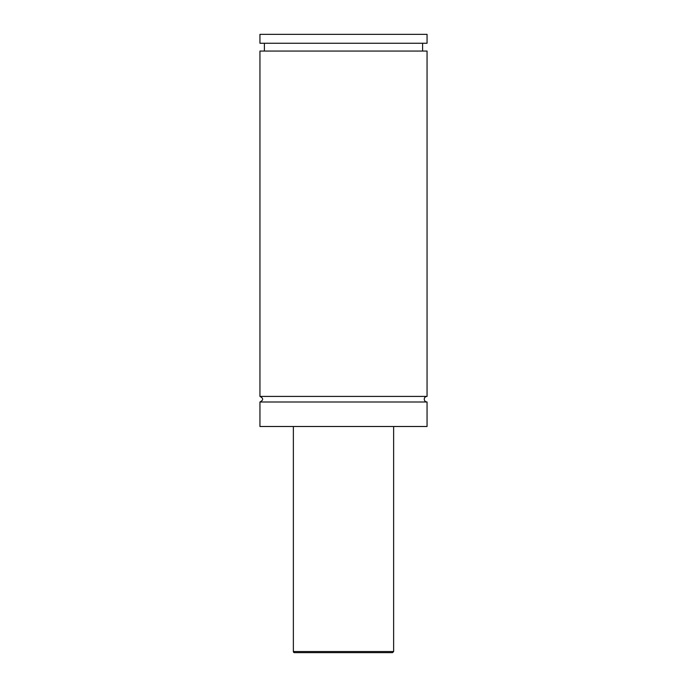 <?xml version="1.0" encoding="UTF-8"?>
<svg xmlns="http://www.w3.org/2000/svg" width="687" height="687" viewBox="0 0 687 687"><rect width="100%" height="100%" fill="white"/><g stroke="black" fill="none" stroke-linecap="round" stroke-linejoin="round"><path stroke-width="1.03" d="M259.944 401.989C263.542 400.135 263.542 398.271 259.944 396.416L427.056 396.416A2.782 2.782 0 0 0 424.265 399.199A2.782 2.782 0 0 0 427.056 401.989L427.056 426.498L259.944 426.498L259.944 401.989L427.056 401.989M392.517 652.65L294.483 652.65A1.116 1.116 0 0 1 293.366 651.534L393.634 651.534L392.517 652.65M393.634 426.498L393.634 651.534M259.944 396.416L259.944 51.061L427.056 51.061L427.056 396.416M259.944 34.35L427.056 34.35L427.056 43.264L259.944 43.264L259.944 34.35M293.366 651.534L293.366 426.498M422.599 51.061L422.599 43.264M264.401 51.061L264.401 43.264"/></g></svg>

